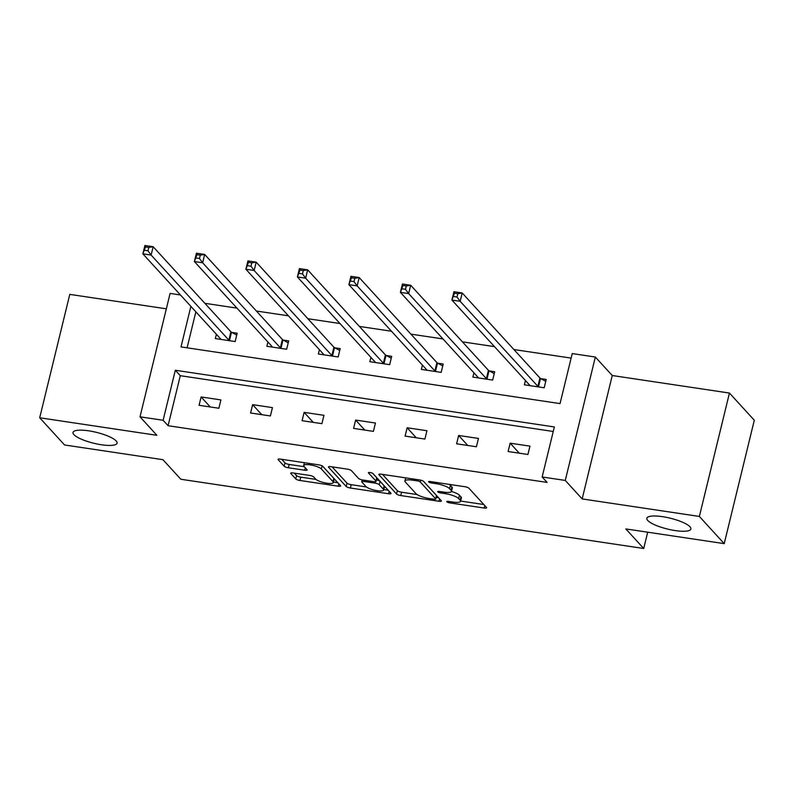 <?xml version="1.0" encoding="UTF-8"?>
<svg xmlns="http://www.w3.org/2000/svg" width="794" height="794" viewBox="0 0 794 794"><rect width="100%" height="100%" fill="white"/><g stroke="black" fill="none" stroke-linecap="round" stroke-linejoin="round"><path stroke-width="1.19" d="M446.843 501.798A2.432 0.605 -166.3 0 0 449.791 502.89L484.221 508.041A3.474 0.863 -166.3 0 0 486.623 507.793A3.474 0.863 -166.3 0 0 486.494 507.455L468.926 488.241A3.474 0.863 -166.3 0 0 464.708 486.692L430.279 481.541A2.432 0.605 -166.3 0 0 428.591 481.71A2.432 0.605 -166.3 0 0 428.691 481.948A2.432 0.605 -166.3 0 0 431.648 483.03L436.104 483.695A11.126 2.749 -166.3 0 1 449.593 488.667L451.052 490.265A11.126 2.749 -166.3 0 1 451.498 491.347A11.126 2.749 -166.3 0 1 443.806 492.131L439.35 491.466A2.432 0.605 -166.3 0 0 437.673 491.635A2.432 0.605 -166.3 0 0 437.762 491.873A2.432 0.605 -166.3 0 0 440.72 492.955L445.176 493.63A11.126 2.749 -166.3 0 1 458.664 498.592L460.133 500.19A11.126 2.749 -166.3 0 1 460.57 501.282A11.126 2.749 -166.3 0 1 452.878 502.056L448.421 501.391A2.432 0.605 -166.3 0 0 446.744 501.56A2.432 0.605 -166.3 0 0 446.843 501.798M116.172 440.948A22.669 5.598 -166.3 0 0 92.491 431.489A22.669 5.598 -166.3 0 0 73.018 432.422A22.669 5.598 -166.3 0 0 73.911 434.626A22.669 5.598 -166.3 0 0 97.602 444.094A22.669 5.598 -166.3 0 0 117.075 443.161A22.669 5.598 -166.3 0 0 116.172 440.948M690.006 526.789A22.669 5.598 -166.3 0 0 666.315 517.331A22.669 5.598 -166.3 0 0 646.842 518.254A22.669 5.598 -166.3 0 0 647.745 520.467A22.669 5.598 -166.3 0 0 671.426 529.926A22.669 5.598 -166.3 0 0 690.899 528.993A22.669 5.598 -166.3 0 0 690.006 526.789M293.105 472.956A3.474 0.863 -166.3 0 0 290.703 473.194A3.474 0.863 -166.3 0 0 290.842 473.532L295.765 478.931A3.474 0.863 -166.3 0 0 299.983 480.479L338.224 486.196A3.474 0.863 -166.3 0 0 340.626 485.958A3.474 0.863 -166.3 0 0 340.487 485.62L322.93 466.406A3.474 0.863 -166.3 0 0 318.712 464.847L280.471 459.131A3.474 0.863 -166.3 0 0 278.069 459.369A3.474 0.863 -166.3 0 0 278.208 459.716L284.163 466.227A3.474 0.863 -166.3 0 0 288.371 467.775L304.737 470.227A3.474 0.863 -166.3 0 0 307.139 469.979A3.474 0.863 -166.3 0 0 307.01 469.641L304.052 466.415A9.3 2.293 -166.3 0 1 303.685 465.502A9.3 2.293 -166.3 0 1 311.675 465.125A9.3 2.293 -166.3 0 1 321.391 469.006L332.954 481.65A9.3 2.293 -166.3 0 1 333.321 482.563A9.3 2.293 -166.3 0 1 325.332 482.941A9.3 2.293 -166.3 0 1 315.615 479.06L313.69 476.956A3.474 0.863 -166.3 0 0 309.471 475.398L293.105 472.956M553.239 431.479L180.288 375.691L168.09 425.713L163.127 420.274L140.012 416.82L170.095 293.423L180.466 294.971M724.217 543.642L699.365 516.447L729.448 393.05L754.3 420.244L724.217 543.642L625.831 528.923L643.716 548.495L180.833 479.258L162.939 459.686L64.552 444.968L39.7 417.773L156.904 435.311L140.012 416.82M729.448 393.05L612.243 375.522L582.161 498.92L699.365 516.447M582.161 498.92L565.268 480.43L542.153 476.976L554.351 426.944L175.315 370.252L163.127 420.274M168.09 425.713L547.126 482.415L542.153 476.976M396.553 494.007A3.474 0.863 -166.3 0 0 400.772 495.555L439.013 501.272A3.474 0.863 -166.3 0 0 441.414 501.034A3.474 0.863 -166.3 0 0 441.275 500.696L423.718 481.482A3.474 0.863 -166.3 0 0 419.5 479.923L381.259 474.207A3.474 0.863 -166.3 0 0 378.857 474.445A3.474 0.863 -166.3 0 0 378.996 474.792L396.553 494.007L397.367 490.672A3.474 0.863 -166.3 0 0 401.585 492.22L417.088 494.543M388.623 493.739L350.382 488.012A3.474 0.863 -166.3 0 1 346.164 486.464L328.597 467.249A3.474 0.863 -166.3 0 1 328.468 466.912A3.474 0.863 -166.3 0 1 330.87 466.664L347.236 469.115A3.474 0.863 -166.3 0 1 351.454 470.663L358.57 478.464A3.474 0.863 -166.3 0 0 362.789 480.013L373.646 481.64A3.474 0.863 -166.3 0 0 376.048 481.392A3.474 0.863 -166.3 0 0 375.909 481.055L368.495 472.936A2.432 0.605 -166.3 0 1 368.396 472.708A2.432 0.605 -166.3 0 1 370.49 472.599A2.432 0.605 -166.3 0 1 373.031 473.621L390.886 493.153A3.474 0.863 -166.3 0 1 391.025 493.491A3.474 0.863 -166.3 0 1 388.623 493.739L389.209 491.317M166.343 308.816L69.783 294.376L39.7 417.773M643.716 548.495L647.696 532.198M529.955 446.139L510.145 443.181L508.11 451.518L527.921 454.476L529.955 446.139M478.454 438.437L458.644 435.469L456.61 443.806L476.42 446.774L478.454 438.437M426.944 430.735L407.133 427.768L405.099 436.104L424.909 439.072L426.944 430.735M375.443 423.023L355.633 420.066L353.598 428.403L373.408 431.37L375.443 423.023M323.932 415.322L304.122 412.364L302.087 420.701L321.898 423.659L323.932 415.322M272.431 407.62L252.621 404.652L250.586 412.989L270.397 415.957L272.431 407.62M220.921 399.918L201.11 396.95L199.076 405.287L218.886 408.255L220.921 399.918M571.134 358.104L513.907 349.539M494.473 346.641L462.406 341.837M442.963 338.929L410.895 334.135M391.462 331.227L359.394 326.433M339.951 323.525L307.883 318.722M288.45 315.823L256.383 311.02M236.94 308.112L204.872 303.318M195.86 311.814L187.086 347.812M525.429 380.505L524.377 384.812L544.188 387.78L546.212 379.433L540.873 378.639M473.919 372.803L472.867 377.11L492.677 380.068L494.712 371.731L489.362 370.937M422.418 365.091L421.366 369.409L441.176 372.366L443.201 364.029L437.861 363.225M370.907 357.389L369.855 361.697L389.665 364.664L391.7 356.327L386.35 355.523M319.406 349.688L318.354 353.995L338.165 356.963L340.189 348.616L334.85 347.822M267.896 341.986L266.844 346.293L286.654 349.251L288.688 340.914L283.339 340.12M216.395 334.274L215.343 338.581L235.153 341.549L237.178 333.212L231.838 332.408M190.888 306.375L181.012 346.909L560.038 403.6L572.236 353.578L595.341 357.032L565.268 480.43M612.243 375.522L595.341 357.032M180.288 375.691L175.315 370.252M510.145 443.181L519.296 453.185M458.644 435.469L467.785 445.484M407.133 427.768L416.284 437.782M355.633 420.066L364.774 430.07M304.122 412.364L313.273 422.368M252.621 404.652L261.762 414.667M201.11 396.95L210.261 406.965M460.57 501.282L461.383 497.947A11.126 2.749 -166.3 0 0 460.947 496.855L460.133 500.19M451.449 491.486A11.126 2.749 -166.3 0 1 459.478 495.258L460.947 496.855M451.498 491.347L452.312 488.012A11.126 2.749 -166.3 0 0 451.865 486.93L451.052 490.265M449.206 484.37A11.126 2.749 -166.3 0 1 450.406 485.333L451.865 486.93M460.629 501.054L483.804 504.518M382.49 474.385L397.367 490.672M436.174 497.391L438.596 497.759M434.08 499.247A2.432 0.605 -166.3 0 0 435.767 499.079A2.432 0.605 -166.3 0 0 435.668 498.84L420.254 481.978A2.432 0.605 -166.3 0 0 417.307 480.886L412.602 480.181A11.126 2.749 -166.3 0 0 404.92 480.966A11.126 2.749 -166.3 0 0 405.357 482.047L415.897 493.58A11.126 2.749 -166.3 0 0 429.385 498.543L434.08 499.247M435.767 499.079L436.581 495.744A2.432 0.605 -166.3 0 0 436.482 495.506L435.668 498.84M423.46 481.253L436.482 495.506M388.206 490.216L383.79 489.561M366.411 486.96L351.196 484.677L350.382 488.012M332.1 466.852L346.978 483.129A3.474 0.863 -166.3 0 0 351.196 484.677M376.048 481.392L376.862 478.057A3.474 0.863 -166.3 0 0 376.723 477.72L372.803 473.432M365.965 486.543A9.3 2.293 -166.3 0 0 375.681 490.424A9.3 2.293 -166.3 0 0 383.671 490.047A9.3 2.293 -166.3 0 0 383.303 489.144L379.224 484.687A3.474 0.863 -166.3 0 0 375.006 483.129L364.158 481.511A3.474 0.863 -166.3 0 0 361.746 481.75A3.474 0.863 -166.3 0 0 361.885 482.087L365.965 486.543M383.671 490.047L384.485 486.712A9.3 2.293 -166.3 0 0 384.117 485.809L383.303 489.144M376.416 479.894A3.474 0.863 -166.3 0 1 380.038 481.353L384.117 485.809M333.321 482.563L334.135 479.229A9.3 2.293 -166.3 0 0 333.768 478.316L332.954 481.65M322.672 466.177L333.768 478.316M281.701 459.309L284.977 462.892A3.474 0.863 -166.3 0 0 289.185 464.44L304.32 466.703M294.336 473.135L296.579 475.596A3.474 0.863 -166.3 0 0 300.797 477.144L315.992 479.417M333.45 482.027L337.807 482.683M529.399 385.566L529.538 385.001M453.702 296.519L457.007 297.016L457.82 293.681L454.515 293.185L451.905 300.063L453.94 291.726L462.197 292.966L460.163 301.303L451.905 300.063L529.638 385.11A3.543 0.873 13.7 0 1 529.777 385.457A3.543 0.873 13.7 0 1 529.767 385.477L529.717 385.616M545.756 381.338L540.535 378.45A3.543 0.873 13.7 0 1 539.92 378.004L462.197 292.966L457.82 293.681M538.838 386.976L538.501 386.787A3.543 0.873 13.7 0 1 537.885 386.35L460.163 301.303L457.007 297.016M453.94 291.726L454.515 293.185M477.899 377.865L478.038 377.299M402.201 288.817L405.496 289.314L406.31 285.979L403.005 285.483L400.404 292.361L402.439 284.024L410.687 285.254L408.652 293.591L400.404 292.361L478.127 377.408A3.543 0.873 13.7 0 1 478.266 377.755A3.543 0.873 13.7 0 1 478.266 377.775L478.216 377.904M494.245 373.637L489.025 370.748A3.543 0.873 13.7 0 1 488.419 370.302L410.687 285.254L406.31 285.979M487.337 379.274L486.99 379.085A3.543 0.873 13.7 0 1 486.385 378.639L408.652 293.591L405.496 289.314M402.439 284.024L403.005 285.483M426.388 370.153L426.527 369.597M350.69 281.116L353.995 281.602L354.809 278.267L351.504 277.781L348.894 284.659L350.928 276.322L359.186 277.553L357.151 285.89L348.894 284.659L426.626 369.706A3.543 0.873 13.7 0 1 426.765 370.044A3.543 0.873 13.7 0 1 426.755 370.073L426.706 370.203M442.744 365.935L437.524 363.037A3.543 0.873 13.7 0 1 436.908 362.6L359.186 277.553L354.809 278.267M435.827 371.572L435.489 371.384A3.543 0.873 13.7 0 1 434.874 370.937L357.151 285.89L353.995 281.602M350.928 276.322L351.504 277.781M374.887 362.451L375.026 361.895M299.189 273.404L302.484 273.9L303.298 270.565L299.993 270.069L297.393 276.957L299.427 268.61L307.675 269.851L305.64 278.188L297.393 276.957L375.115 361.995A3.543 0.873 13.7 0 1 375.254 362.342A3.543 0.873 13.7 0 1 375.254 362.372L375.205 362.501M391.234 358.233L386.013 355.335A3.543 0.873 13.7 0 1 385.408 354.898L307.675 269.851L303.298 270.565M384.326 363.86L383.978 363.672A3.543 0.873 13.7 0 1 383.373 363.235L305.64 278.188L302.484 273.9M299.427 268.61L299.993 270.069M323.376 354.749L323.515 354.184M247.678 265.702L250.983 266.198L251.797 262.864L248.492 262.367L245.882 269.245L247.917 260.908L256.174 262.149L254.14 270.486L245.882 269.245L323.615 354.293A3.543 0.873 13.7 0 1 323.754 354.64A3.543 0.873 13.7 0 1 323.744 354.66L323.694 354.799M339.733 350.521L334.512 347.633A3.543 0.873 13.7 0 1 333.897 347.186L256.174 262.149L251.797 262.864M332.815 356.159L332.478 355.97A3.543 0.873 13.7 0 1 331.862 355.533L254.14 270.486L250.983 266.198M247.917 260.908L248.492 262.367M271.876 347.047L272.014 346.482M196.178 258L199.473 258.497L200.287 255.162L196.991 254.666L194.381 261.544L196.416 253.207L204.663 254.437L202.639 262.774L194.381 261.544L272.104 346.591A3.543 0.873 13.7 0 1 272.243 346.938A3.543 0.873 13.7 0 1 272.243 346.958L272.193 347.087M288.222 342.819L283.001 339.931A3.543 0.873 13.7 0 1 282.396 339.485L204.663 254.437L200.287 255.162M281.314 348.457L280.967 348.268A3.543 0.873 13.7 0 1 280.361 347.822L202.639 262.774L199.473 258.497M196.416 253.207L196.991 254.666M220.365 339.336L220.504 338.78M144.667 250.299L147.972 250.785L148.786 247.45L145.481 246.964L142.87 253.842L144.905 245.505L153.163 246.736L151.128 255.073L142.87 253.842L220.603 338.889A3.543 0.873 13.7 0 1 220.742 339.227A3.543 0.873 13.7 0 1 220.732 339.256L220.682 339.385M236.721 335.118L231.501 332.22A3.543 0.873 13.7 0 1 230.885 331.783L153.163 246.736L148.786 247.45M229.803 340.755L229.466 340.557A3.543 0.873 13.7 0 1 228.851 340.12L151.128 255.073L147.972 250.785M144.905 245.505L145.481 246.964M450.099 501.639L449.791 502.89M431.946 481.789L431.648 483.03M441.017 491.714L440.72 492.955M459.478 495.258L458.664 498.592M445.484 492.34L445.176 493.63M450.406 485.333L449.593 488.667M436.402 482.454L436.104 483.695M484.816 505.619L484.221 508.041M379.135 474.207L378.996 474.792M439.608 498.86L439.013 501.272M401.585 492.22L400.772 495.555M420.701 480.162L420.254 481.978M417.604 479.645L417.307 480.886M412.91 478.941L412.602 480.181M346.978 483.129L346.164 486.464M328.746 466.673L328.597 467.249M376.723 477.72L375.909 481.055M380.038 481.353L379.224 484.687M375.354 481.72L375.006 483.129M364.456 480.261L364.158 481.511M322.156 465.88L321.391 469.006M305.333 467.805L304.737 470.227M289.185 464.44L288.371 467.775M284.977 462.892L284.163 466.227M278.347 459.131L278.208 459.716M338.82 483.784L338.224 486.196M300.797 477.144L299.983 480.479M296.579 475.596L295.765 478.931M290.981 472.956L290.842 473.532M540.535 378.45L538.501 386.787M539.92 378.004L537.885 386.35M489.025 370.748L486.99 379.085M488.419 370.302L486.385 378.639M437.524 363.037L435.489 371.384M436.908 362.6L434.874 370.937M386.013 355.335L383.978 363.672M385.408 354.898L383.373 363.235M334.512 347.633L332.478 355.97M333.897 347.186L331.862 355.533M283.001 339.931L280.967 348.268M282.396 339.485L280.361 347.822M231.501 332.22L229.466 340.557M230.885 331.783L228.851 340.12M405.674 477.859L404.92 480.966M362.203 479.913L361.746 481.75M304.37 462.704L303.685 465.502"/></g></svg>

